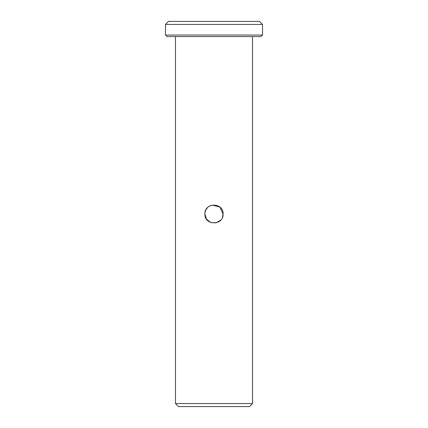 <?xml version="1.0" encoding="UTF-8"?>
<svg xmlns="http://www.w3.org/2000/svg" width="428" height="428" viewBox="0 0 428 428"><rect width="100%" height="100%" fill="white"/><g stroke="black" fill="none" stroke-linecap="round" stroke-linejoin="round"><path stroke-width="0.64" d="M212.224 205.076L219.778 206.97L223.1 214C223.667 202.273 204.343 202.246 204.9 214C204.333 225.738 223.667 225.738 223.1 214L222.405 217.483M204.985 212.759L205.681 210.319M206.05 209.576L207.569 207.564M208.95 206.43L210.517 205.595M249.487 406.6L178.513 406.6L175.48 403.567L252.52 403.567L249.487 406.6M175.48 36.567L175.48 403.567M252.52 36.567L252.52 403.567M166.99 36.567L261.01 36.567L262.53 35.048L165.47 35.048L166.99 36.567M165.47 24.433L168.504 21.4L259.496 21.4L262.53 24.433L165.47 24.433L165.47 35.048M262.53 24.433L262.53 35.048M220.746 220.104L216.113 222.849L210.726 222.49L206.505 219.157L204.9 214"/></g></svg>
